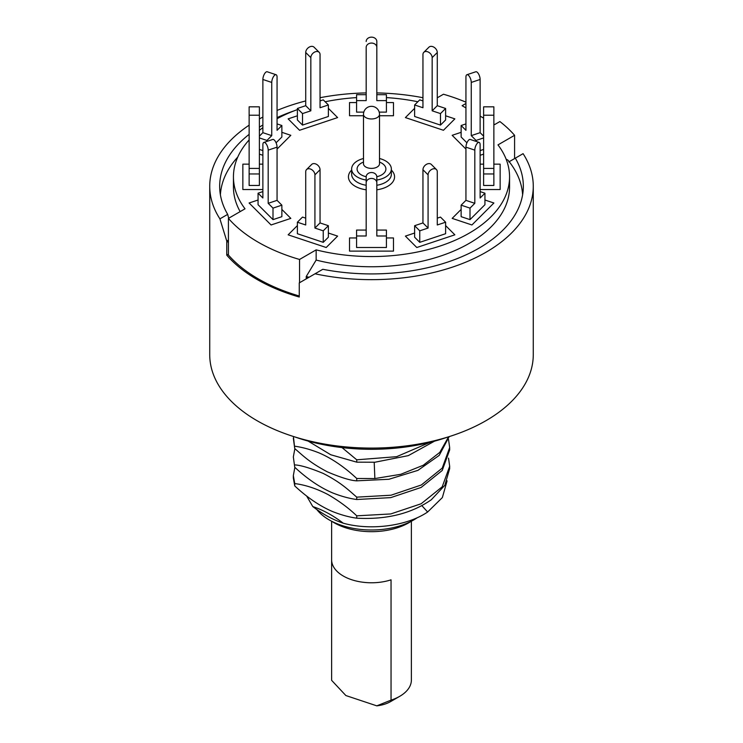 <?xml version="1.0" encoding="UTF-8"?>
<svg xmlns="http://www.w3.org/2000/svg" width="743" height="743" viewBox="0 0 743 743"><rect width="100%" height="100%" fill="white"/><g stroke="black" fill="none" stroke-linecap="round" stroke-linejoin="round"><path stroke-width="1.11" d="M343.229 523.193C333.031 519.794 322.889 514.258 312.794 506.577C322.926 509.912 333.068 515.447 343.229 523.193C370.107 530.688 406.551 526.332 427.634 512.011L442.354 497.569L447.091 480.87M306.627 495.98L312.794 506.577M294.748 485.922L293.336 477.972L293.336 475.622L294.748 483.572C305.382 484.938 316.388 488.55 327.774 494.429C338.78 500.754 348.439 507.887 356.742 515.828L356.742 518.177C349.182 517.156 341.093 514.936 332.474 511.518C319.871 506.113 307.296 497.587 294.748 485.922L294.748 483.572M294.86 467.356L293.336 475.622M448.531 458.115L449.664 466.279L442.215 486.804L421.123 503.773L390.762 513.942L356.742 515.828M356.742 518.177C386.397 519.803 411.26 513.654 431.321 499.751L444.853 485.263L449.664 468.638L449.664 466.279M293.336 456.945L294.748 467.254L293.336 456.945L294.86 448.679M294.748 464.895C300.711 465.192 310.193 468.034 323.196 473.421C341.204 482.671 348.077 489.702 356.742 497.151L356.742 499.51C349.089 498.469 340.953 496.222 332.325 492.785C319.769 487.371 307.24 478.863 294.748 467.254M448.531 439.447L449.664 447.602L442.224 468.127L421.355 484.975L391.059 495.21L356.742 497.151M356.742 499.51L390.762 497.624L421.123 487.445L442.215 470.486L449.664 449.961L449.664 447.602M293.336 438.268L294.748 448.577L293.411 436.494M294.748 446.218C302.317 447.249 310.388 449.469 318.961 452.858C331.545 458.236 344.148 466.78 356.742 478.483L356.742 480.832C350.668 480.591 340.842 477.582 327.264 471.805C309.339 462.295 303.423 455.988 294.748 448.577M448.605 436.8L439.837 452.338L423.278 465.248L400.756 474.303L374.871 478.557L356.742 478.483M356.742 480.832L388.914 479.272L417.938 470.356L439.206 455.385L449.181 436.624M342.012 447.583L356.742 459.806L356.742 462.155L330.719 454.744L308.039 441.036M430.002 442.336L396.66 456.676L356.742 459.806M356.742 462.155L374.871 462.239L408.297 455.635L434.562 441.147M523.091 153.662L515.317 158.157A151.832 87.665 180 0 1 523.332 186.261A151.832 87.665 180 0 1 322.815 269.291L315.041 273.786A161.77 93.395 180 0 0 533.27 186.261A161.77 93.395 180 0 0 523.091 153.662M249.137 125.177A161.77 93.395 0 0 0 209.73 186.261A161.77 93.395 0 0 0 219.909 218.86L226.764 241.057L226.764 255.174A161.77 93.395 0 0 0 257.115 279.498A161.77 93.395 0 0 0 299.253 297.024L299.253 282.897L315.041 273.786M533.27 186.261L533.27 354.699A161.77 93.395 180 0 1 433.401 440.98A161.77 93.395 180 0 1 257.115 420.733A161.77 93.395 0 0 1 209.73 354.699L209.73 186.261M422.953 97.714A161.77 93.395 0 0 0 376.822 92.921M366.178 92.921A161.77 93.395 0 0 0 320.047 97.714M305.717 100.937A161.77 93.395 0 0 0 277.065 110.438M262.873 117.06A161.77 93.395 0 0 0 259.381 118.936M294.014 110.874A151.832 87.665 0 0 0 277.065 117.617M262.873 125.019A151.832 87.665 0 0 0 259.381 127.146M249.137 134.362A151.832 87.665 0 0 0 219.668 186.261A151.832 87.665 0 0 0 227.683 214.374L219.909 218.86M226.764 255.174L228.417 254.227M227.228 240.788A151.832 87.665 0 0 0 228.417 242.785M227.683 214.374L228.677 218.238M515.317 158.157L508.806 161.918M228.417 240.1L226.764 241.057M376.794 705.85L391.041 700.138L391.041 579.828A39.881 23.024 0 0 1 351.56 579.689A39.881 23.024 0 0 1 331.619 560.018L331.619 680.328L345.866 695.541L376.794 705.85A27.064 15.631 0 0 0 390.642 701.578L399.697 696.34A39.881 23.024 0 0 0 411.381 680.059L411.381 521.215M331.619 680.328A39.881 23.024 180 0 1 331.619 680.059A39.881 23.024 180 0 1 331.619 679.799M391.041 700.138A39.881 23.024 0 0 0 399.697 696.34M309.023 277.26A151.191 87.293 180 0 1 306.237 276.507L316.146 260.069L316.146 249.871A138.059 79.705 0 0 0 509.559 176.843A138.059 79.705 0 0 0 497.977 144.885L514.583 135.3L514.583 158.575M316.146 249.871L299.54 259.456A160.163 92.466 180 0 1 228.417 218.396L245.023 208.802A138.059 79.705 0 0 1 233.441 176.843A138.059 79.705 0 0 1 249.137 139.935M417.845 101.763A138.059 79.705 0 0 0 386.425 97.602M356.575 97.602A138.059 79.705 0 0 0 325.155 101.763M297.386 109.593A138.059 79.705 0 0 0 277.065 118.704M262.873 127.647A138.059 79.705 0 0 0 259.381 130.331M437.283 97.797L443.46 94.231A160.163 92.466 180 0 1 465.935 102.162M465.935 103.491L462.1 105.701L465.935 107.921M480.127 116.112L483.619 118.128M493.863 124.044L494.717 124.536L499.881 121.555A160.163 92.466 180 0 1 514.583 135.3M349.526 237.946L349.526 251.115L393.474 251.115L393.474 237.946L386.425 237.946L393.474 237.946L393.474 251.115L349.526 251.115L349.526 237.946L356.575 237.946L349.526 237.946M405.39 236.107L416.795 247.512L454.855 234.825L445.614 225.584L454.855 234.825L416.795 247.512L405.39 236.107L414.631 233.023L405.39 236.107M452.171 218.386L471.926 224.971L493.9 202.997L484.938 200.006L493.9 202.997L471.926 224.971L452.171 218.386L461.134 209.424L452.171 218.386M480.127 189.53L500.141 189.53L500.141 164.157L493.863 164.157L500.141 164.157L500.141 189.53L480.127 189.53M483.619 164.157L480.127 164.157L483.619 164.157M480.127 155.287L483.619 154.126L480.127 155.287M461.134 132.319L452.171 135.31L465.935 149.074L452.171 135.31L461.134 132.319M443.45 130.276L454.855 118.871L445.614 115.787L454.855 118.871L443.45 130.276L405.39 117.58L443.45 130.276M414.631 108.339L405.39 117.58L414.631 108.339M393.474 115.741L393.474 102.571L386.425 102.571L393.474 102.571L393.474 115.741L379.506 115.741L393.474 115.741M356.575 102.571L349.526 102.571L349.526 115.741L363.494 115.741L349.526 115.741L349.526 102.571L356.575 102.571M337.61 117.58L328.369 108.339L337.61 117.58L299.55 130.276L337.61 117.58M297.386 115.787L288.145 118.871L299.55 130.276L288.145 118.871L297.386 115.787M290.829 135.31L281.866 132.319L290.829 135.31L277.065 149.074L290.829 135.31M259.381 154.126L262.873 155.287L259.381 154.126M262.873 164.157L259.381 164.157L262.873 164.157M249.137 164.157L242.859 164.157L242.859 189.53L262.873 189.53L242.859 189.53L242.859 164.157L249.137 164.157M258.062 200.006L249.1 202.997L271.074 224.971L290.829 218.386L281.866 209.424L290.829 218.386L271.074 224.971L249.1 202.997L258.062 200.006M297.386 225.584L288.145 234.825L326.205 247.512L337.61 236.107L328.369 233.023L337.61 236.107L326.205 247.512L288.145 234.825L297.386 225.584M233.441 176.843L233.441 187.05A138.059 79.705 0 0 0 240.156 211.616M316.146 260.069A138.059 79.705 0 0 0 509.559 187.05L509.559 176.843M228.417 218.396L228.417 255.007A160.163 92.466 180 0 0 299.253 295.993M299.54 259.456L299.54 282.73M306.237 276.507L306.237 278.866M220.392 194.824A151.191 87.293 180 0 1 237.769 157.052M506.132 159.197L507.887 160.089A151.191 87.293 180 0 1 522.608 194.824M263.849 142.415L272.727 139.461A5.322 2.173 71.6 0 1 275.542 141.718A5.322 2.173 71.6 0 1 277.065 147.16L268.186 150.123A5.322 2.173 -108.4 0 0 266.672 144.681A5.322 2.173 -108.4 0 0 263.849 142.415A5.322 2.173 -108.4 0 0 262.873 144.801L262.873 198L258.062 193.199L262.873 191.592M268.186 150.123L268.186 203.322L272.997 208.124L272.997 219.631L281.866 216.677L281.866 205.161L272.997 208.124M258.062 193.199L258.062 204.706L272.997 219.631M268.186 203.322L277.065 200.359L281.866 205.161M277.065 147.16L277.065 200.359M259.381 115.211L249.137 115.211L249.137 106.825L259.381 106.825L259.381 185.462L249.137 185.462L249.137 173.955L259.381 173.955M249.137 115.211L249.137 173.955M249.137 168.41L259.381 168.41M271.743 82.436L262.873 79.473A5.322 2.173 -71.6 0 1 264.387 74.031A5.322 2.173 -71.6 0 1 267.211 71.774L276.09 74.727A5.322 2.173 108.4 0 0 273.266 76.993A5.322 2.173 108.4 0 0 271.743 82.436L271.743 135.635L266.941 140.436L266.941 141.384M262.873 79.473L262.873 132.672L259.381 136.155M277.065 123.905L281.866 125.511L277.065 130.313L277.065 77.114A5.322 2.173 108.4 0 0 276.09 74.727M276.08 142.805L281.866 137.018L281.866 125.511M259.381 149.427L262.873 150.588M259.381 137.919L266.941 140.436M262.873 132.672L271.743 135.635M310.834 57.62L305.717 52.493A5.322 3.761 -45 0 1 308.921 47.283A5.322 3.761 -45 0 1 314.075 47.199L319.202 52.326A5.322 3.761 135 0 0 314.048 52.409A5.322 3.761 135 0 0 310.834 57.62L310.834 110.818L302.512 113.586L302.512 125.093L297.386 119.976L297.386 108.469L302.512 113.586M305.717 52.493L305.717 105.692L297.386 108.469M302.512 125.093L328.369 116.484L328.369 104.967L323.242 99.85L320.047 100.909M328.369 104.967L320.047 107.744L320.047 54.545A5.322 3.761 135 0 0 319.202 52.326M305.717 105.692L310.834 110.818M366.178 41.487A5.322 4.337 0 0 1 371.5 37.15A5.322 4.337 0 0 1 376.822 41.487L376.822 94.686L386.425 94.686L386.425 100.611L376.822 100.611L376.822 47.413A5.322 4.337 180 0 0 371.5 43.066A5.322 4.337 180 0 0 366.178 47.413L366.178 94.686L356.575 94.686L356.575 112.119L363.81 112.119M376.822 47.413L376.822 41.487M379.19 112.119L386.425 112.119L386.425 100.611M366.178 47.413L366.178 100.611L356.575 100.611M423.798 52.326L428.925 47.199A5.322 3.761 45 0 1 434.079 47.283A5.322 3.761 45 0 1 437.283 52.493L437.283 105.692L432.166 110.818L432.166 57.62A5.322 3.761 -135 0 0 428.952 52.409A5.322 3.761 -135 0 0 423.798 52.326A5.322 3.761 -135 0 0 422.953 54.545L422.953 107.744L414.631 104.967L414.631 116.484L440.488 125.093L440.488 113.586L432.166 110.818M422.953 100.909L419.758 99.85L414.631 104.967M440.488 125.093L445.614 119.976L445.614 108.469L437.283 105.692M445.614 108.469L440.488 113.586M466.91 74.727L475.789 71.774A5.322 2.173 71.6 0 1 478.613 74.031A5.322 2.173 71.6 0 1 480.127 79.473L480.127 132.672L471.257 135.635L471.257 82.436A5.322 2.173 -108.4 0 0 469.734 76.993A5.322 2.173 -108.4 0 0 466.91 74.727A5.322 2.173 -108.4 0 0 465.935 77.114L465.935 130.313L461.134 125.511L461.134 137.018L466.92 142.805M483.619 136.155L480.127 132.672M483.619 137.919L476.059 140.436L471.257 135.635M483.619 149.427L480.127 150.588M476.059 141.384L476.059 140.436M465.935 123.905L461.134 125.511M493.863 106.825L493.863 168.41L483.619 168.41L483.619 106.825L493.863 106.825M493.863 173.955L483.619 173.955L483.619 185.462L493.863 185.462L493.863 168.41M483.619 173.955L483.619 168.41M474.814 203.322L470.003 208.124L470.003 219.631L484.938 204.706L484.938 193.199L480.127 198L480.127 144.801A5.322 2.173 108.4 0 0 479.151 142.415A5.322 2.173 108.4 0 0 476.328 144.681A5.322 2.173 108.4 0 0 474.814 150.123L474.814 203.322L465.935 200.359L465.935 147.16A5.322 2.173 -71.6 0 1 467.458 141.718A5.322 2.173 -71.6 0 1 470.273 139.461L479.151 142.415M470.003 208.124L461.134 205.161L465.935 200.359M470.003 219.631L461.134 216.677L461.134 205.161M484.938 193.199L480.127 191.592M428.079 228.055L419.758 230.832L419.758 242.339L445.614 233.72L445.614 222.213L437.283 224.98L437.283 171.782A5.322 3.761 135 0 0 436.438 169.562A5.322 3.761 135 0 0 431.284 169.645A5.322 3.761 135 0 0 428.079 174.856L428.079 228.055L422.953 222.928L422.953 169.729A5.322 3.761 -45 0 1 426.166 164.519A5.322 3.761 -45 0 1 431.321 164.435L436.438 169.562M419.758 230.832L414.631 225.705L422.953 222.928M419.758 242.339L414.631 237.212L414.631 225.705M445.614 222.213L440.488 217.086L437.283 218.154M376.822 182.787A5.322 4.337 180 0 0 371.5 178.441A5.322 4.337 180 0 0 366.178 182.787L366.178 235.986L356.575 235.986L356.575 230.07L366.178 230.07L366.178 176.871A5.322 4.337 0 0 1 371.5 172.525A5.322 4.337 0 0 1 376.822 176.871L376.822 235.986L386.425 235.986L386.425 247.493L356.575 247.493L356.575 235.986M366.178 176.871L366.178 182.787M386.425 235.986L386.425 230.07L376.822 230.07L376.822 176.871M306.562 169.562L311.679 164.435A5.322 3.761 45 0 1 316.834 164.519A5.322 3.761 45 0 1 320.047 169.729L314.921 174.856A5.322 3.761 -135 0 0 311.716 169.645A5.322 3.761 -135 0 0 306.562 169.562A5.322 3.761 -135 0 0 305.717 171.782L305.717 224.98L297.386 222.213L302.512 217.086L305.717 218.154M314.921 174.856L314.921 228.055L323.242 230.832L323.242 242.339L328.369 237.212L328.369 225.705L323.242 230.832M297.386 222.213L297.386 233.72L323.242 242.339M314.921 228.055L320.047 222.928L328.369 225.705M320.047 169.729L320.047 222.928M366.178 180.047A19.857 11.47 0 0 1 357.457 177.103A19.857 11.47 180 0 1 351.643 168.995A19.857 11.47 180 0 1 363.494 158.51M379.506 158.51A19.857 11.47 180 0 1 385.543 160.887A19.857 11.47 0 0 1 391.357 168.995L391.357 174.233A19.857 11.47 0 0 1 376.822 185.276M366.178 189.799A23.061 13.318 180 0 1 355.191 186.261A23.061 13.318 180 0 1 351.643 170.073M391.357 170.073A23.061 13.318 180 0 1 376.822 189.799M376.822 180.047A19.857 11.47 0 0 0 391.357 168.995M411.213 521.298A52.855 30.519 180 0 1 331.787 521.298M417.427 517.611A59.904 34.587 180 0 1 329.14 519.868A59.904 34.587 180 0 1 316.797 509.503M294.887 436.958A147.987 85.445 0 0 0 448.113 436.958M308.995 277.25A147.987 85.445 0 0 0 306.237 278.012M374.203 462.276L374.871 478.557M421.913 505.704L427.634 512.011M432.166 57.62L437.283 52.493M471.257 82.436L480.127 79.473M483.619 115.211L493.863 115.211M465.935 147.16L474.814 150.123M422.953 169.729L428.079 174.856M351.643 168.995L351.643 174.233A19.857 11.47 0 0 0 357.457 182.341A19.857 11.47 0 0 0 366.178 185.276M379.506 162.076A14.414 8.322 180 0 1 381.688 163.116A14.414 8.322 180 0 1 376.812 176.732M366.188 176.732A14.414 8.322 180 0 1 361.312 174.884A14.414 8.322 180 0 1 363.494 162.076M379.506 114.338A8.006 8.006 0 0 0 375.503 107.401A8.006 8.006 0 0 0 363.494 114.338A8.006 4.625 180 0 0 365.835 117.608A8.006 4.625 0 0 0 374.565 118.611A8.006 4.625 0 0 0 379.506 114.338L379.506 163.766A8.006 4.625 180 0 1 374.565 168.039A8.006 4.625 180 0 1 365.835 167.036A8.006 4.625 180 0 1 363.494 163.766L363.522 164.166M331.619 680.059L331.619 521.215M363.494 114.338L363.494 163.766"/></g></svg>
